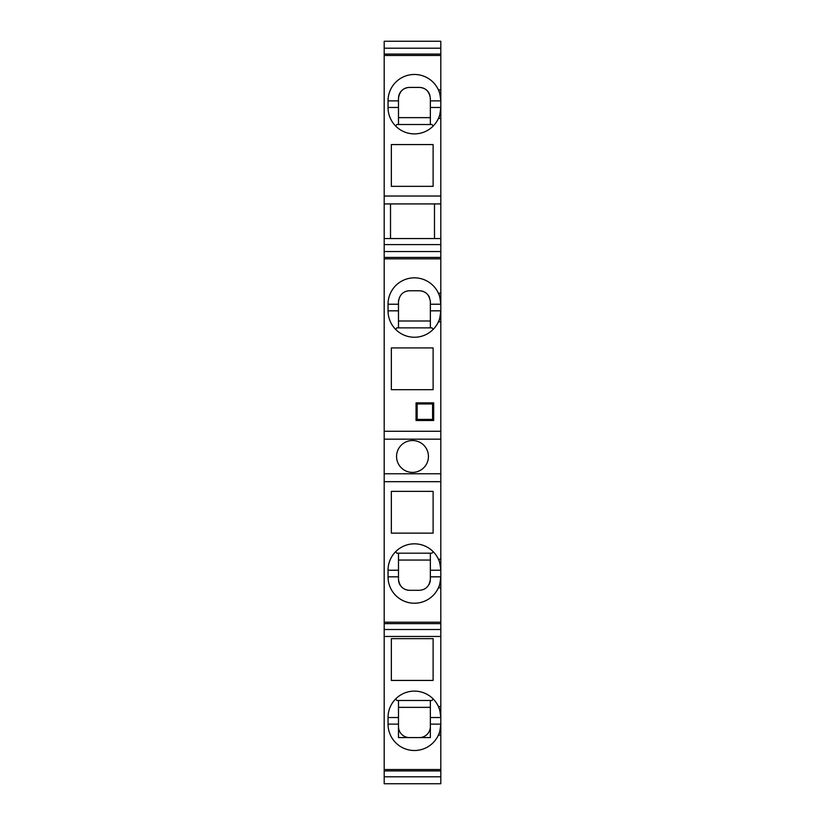 <?xml version="1.0" encoding="UTF-8"?>
<svg xmlns="http://www.w3.org/2000/svg" width="825" height="825" viewBox="0 0 825 825"><rect width="100%" height="100%" fill="white"/><g stroke="black" fill="none" stroke-linecap="round" stroke-linejoin="round"><path stroke-width="1.24" d="M440.808 776.799L440.808 783.75L384.192 783.75L440.808 783.75L384.192 783.75L384.192 776.799L440.808 776.799L440.808 724.123C440.034 730.806 439.23 734.467 438.405 735.106A26.379 26.379 0 0 1 388.039 724.123L388.039 717.523A26.379 26.379 0 0 1 439.591 709.603M430.361 700.487L430.361 717.523L430.361 707.355L398.485 707.355L398.485 737.581L430.361 737.581L430.361 726.588L430.361 737.581M384.192 776.799L384.192 636.457L440.808 636.457L440.808 717.523L430.361 717.523L430.361 726.588A10.993 10.993 0 0 1 419.368 737.581M440.282 729.321A26.379 26.379 0 0 1 439.859 731.094M439.591 732.043A26.379 26.379 0 0 1 438.405 735.106L440.808 735.106M440.282 582.027A26.379 26.379 0 0 1 439.859 583.811M439.591 584.75A26.379 26.379 0 0 1 438.405 587.823C439.23 587.183 440.034 583.512 440.808 576.83L440.808 559.237L438.405 559.237A26.379 26.379 0 0 0 388.039 570.23L388.039 576.83A26.379 26.379 0 0 0 438.405 587.823L440.808 587.823L440.808 576.83L430.361 576.83L430.361 579.305C429.412 586.224 425.752 589.885 419.368 590.298L409.478 590.298L419.368 590.298M439.591 92.957A26.379 26.379 0 0 0 388.039 100.877L388.039 107.477A26.379 26.379 0 0 0 439.591 115.397M439.818 114.623A26.379 26.379 0 0 0 440.282 112.674M398.485 124.513L398.485 98.412C399.434 91.482 403.095 87.821 409.478 87.419L419.368 87.419C425.752 87.821 429.412 91.482 430.361 98.412L430.361 107.477L440.808 107.477C440.034 114.159 439.23 117.831 438.405 118.47L440.808 118.47L440.808 41.25L384.192 41.25L440.808 41.25M409.478 290.761L419.368 290.761L409.478 290.761C403.095 291.173 399.434 294.834 398.485 301.754L398.485 304.229L388.039 304.229L388.039 310.829A26.379 26.379 0 0 0 439.591 318.749M439.818 317.965A26.379 26.379 0 0 0 440.282 316.027M419.368 290.761C425.752 291.173 429.412 294.834 430.361 301.754L430.361 310.829L440.808 310.829C440.034 317.512 439.23 321.173 438.405 321.822L440.808 321.822L440.808 304.229C440.034 297.547 439.23 293.875 438.405 293.236A26.379 26.379 0 0 0 388.039 304.229M412.5 440.529A15.943 15.943 0 0 1 428.443 456.472A15.943 15.943 0 0 1 412.5 472.405A15.943 15.943 0 0 1 396.557 456.472A15.943 15.943 0 0 1 412.5 440.529M440.808 118.47L440.808 196.03L384.192 196.03L384.192 622.215L440.808 622.215L440.808 587.823M440.808 321.822L440.808 559.237M440.282 299.032A26.379 26.379 0 0 0 439.859 297.248M439.591 296.309A26.379 26.379 0 0 0 438.405 293.236L440.808 293.236L440.808 304.229L430.361 304.229M395.67 329.381L396.815 327.865L432.032 327.865L433.177 329.381M398.485 327.865L398.485 304.229M388.039 310.829L398.485 310.829L398.485 320.997L430.361 320.997L430.361 310.829L430.361 327.865M421.327 290.936A10.993 10.993 0 0 1 424.256 291.916M425.184 292.432A10.993 10.993 0 0 1 429.474 297.423M398.527 300.857A10.993 10.993 0 0 1 398.609 300.114M406.519 291.173A10.993 10.993 0 0 1 408.499 290.812M440.808 196.03L440.808 238.549L384.192 238.549M384.192 251.553L440.808 251.553L440.808 238.549M440.808 251.553L440.808 293.236M384.192 636.457L384.192 623.628L440.808 623.628L440.808 622.215M440.808 623.628L440.808 636.457M440.808 706.53L438.405 706.53C439.23 707.169 440.034 710.841 440.808 717.523L440.808 724.123L430.361 724.123M440.282 95.679A26.379 26.379 0 0 0 439.859 93.906M395.67 126.029L396.815 124.513L432.032 124.513L433.177 126.029M430.361 124.513L430.361 107.477L430.361 117.645L398.485 117.645L398.485 107.477L388.039 107.477M398.496 97.958A10.993 10.993 0 0 1 408.014 87.512M420.245 87.45A10.993 10.993 0 0 1 421.327 87.594M422.317 87.821A10.993 10.993 0 0 1 423.297 88.141M424.267 88.564A10.993 10.993 0 0 1 429.856 95.122M409.478 87.419L419.368 87.419M440.808 89.894L438.405 89.894C439.23 90.533 440.034 94.194 440.808 100.877L430.361 100.877M384.192 196.03L384.192 54.089L440.808 54.089M384.192 55.492L440.808 55.492M440.808 48.201L384.192 48.201L384.192 41.25M384.192 48.201L384.192 54.089M391.339 186.347L433.115 186.347L433.115 144.571L391.339 144.571L391.339 186.347M440.808 203.93L384.192 203.93M440.808 473.777L384.192 473.777M440.808 481.676L384.192 481.676M430.361 553.193L430.361 570.23L440.808 570.23C440.034 563.547 439.23 559.886 438.405 559.237A26.379 26.379 0 0 1 439.591 562.31M439.818 563.093A26.379 26.379 0 0 1 440.282 565.032M433.177 551.678L432.032 553.193L396.815 553.193L395.67 551.678M409.478 590.298C403.095 589.885 399.434 586.224 398.485 579.305L398.485 560.062L430.361 560.062L430.361 576.83M388.039 570.23L398.485 570.23L398.485 553.193M429.031 584.543A10.993 10.993 0 0 0 430.31 580.398M398.496 579.758A10.993 10.993 0 0 0 408.509 590.246M384.192 623.628L384.192 622.215M384.192 770.911L440.808 770.911M384.192 769.508L440.808 769.508M433.115 638.653L433.115 680.429L391.339 680.429L391.339 638.653L433.115 638.653M384.192 629.506L440.808 629.506M439.818 710.377A26.379 26.379 0 0 1 440.282 712.326M388.039 717.523L398.485 717.523L398.485 700.487M433.177 698.971L432.032 700.487L396.815 700.487L395.67 698.971M398.485 726.588A10.993 10.993 0 0 0 409.478 737.581M391.339 491.37L433.115 491.37L433.115 533.136L391.339 533.136L391.339 491.37M390.514 203.93L390.514 238.549M434.486 203.93L434.486 238.549M440.808 439.158L384.192 439.158M440.808 431.258L384.192 431.258M384.192 258.844L440.808 258.844M433.115 389.689L433.115 347.923L391.339 347.923L391.339 389.689L433.115 389.689M416.048 402.858L433.692 402.858L433.692 420.502L416.048 420.502L416.048 402.858L417.141 403.951L417.141 419.399L416.048 420.502M417.141 419.399L432.589 419.399L433.692 420.502M433.692 402.858L432.589 403.951L417.141 403.951M432.589 419.399L432.589 403.951M384.192 257.431L440.808 257.431M384.192 244.602L440.808 244.602M398.485 100.877L388.039 100.877M398.485 576.83L388.039 576.83M398.485 724.123L388.039 724.123"/></g></svg>
